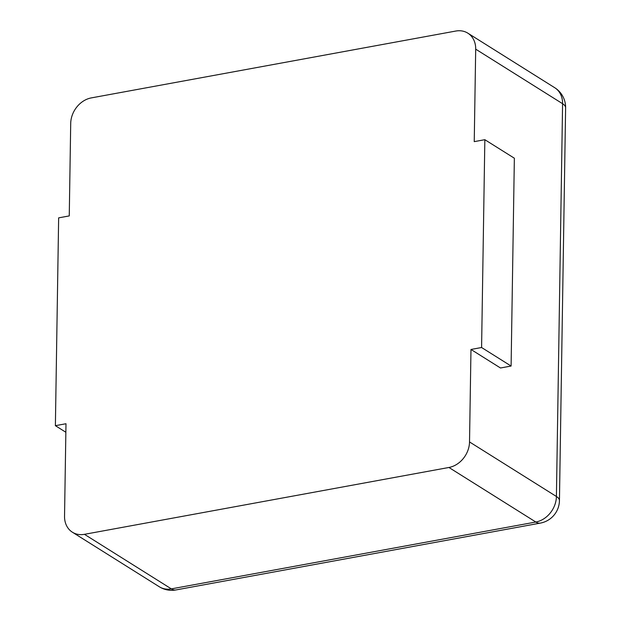 <?xml version="1.0" encoding="UTF-8"?>
<svg xmlns="http://www.w3.org/2000/svg" width="621" height="621" viewBox="0 0 621 621"><rect width="100%" height="100%" fill="white"/><g stroke="black" fill="none" stroke-linecap="round" stroke-linejoin="round"><path stroke-width="0.93" d="M55.385 425.68L65.989 423.739L64.537 516.222A23.28 18.925 -57.9 0 0 72.409 532.22A23.28 18.925 -57.9 0 0 84.448 534.324L448.929 467.473A23.28 18.925 122.1 0 0 469.523 441.942L470.974 349.46L500.487 367.989L511.099 366.041L514.359 158.215L484.846 139.694L474.242 141.635L475.694 49.16A23.28 18.925 -57.9 0 0 467.823 33.154A23.28 18.925 -57.9 0 0 455.791 31.05L91.303 97.901A23.28 18.925 122.1 0 0 70.709 123.439L69.257 215.914L58.646 217.862L55.385 425.68L65.857 432.255M511.099 366.041L481.585 347.512L470.974 349.46M481.585 347.512L484.846 139.694M469.523 441.942L556.416 496.49L562.587 103.707A23.28 8.096 0.9 0 1 565.615 107.782A23.28 23.28 0 0 0 554.716 87.708A23.28 18.925 -57.9 0 1 562.587 103.707L475.694 49.16M448.929 467.473L535.83 522.028A23.28 18.925 -57.9 0 0 556.416 496.49A23.28 8.096 0.9 0 1 559.443 500.573L565.615 107.782M72.409 532.22L159.31 586.767A23.28 18.925 -57.9 0 0 171.342 588.879L535.83 522.028A23.28 10.867 79.6 0 0 540.371 523.099A23.28 23.28 0 0 0 559.443 500.573M84.448 534.324L171.342 588.879A23.28 10.867 79.6 0 0 175.883 589.95L540.371 523.099M467.823 33.154L554.716 87.708M159.31 586.767A23.28 23.28 0 0 0 175.883 589.95"/></g></svg>
